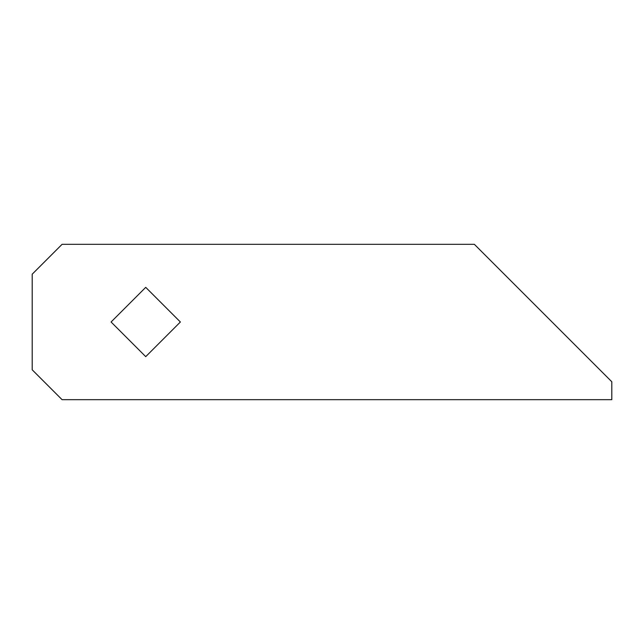 <?xml version="1.0" encoding="UTF-8"?>
<svg xmlns="http://www.w3.org/2000/svg" width="644" height="644" viewBox="0 0 644 644"><rect width="100%" height="100%" fill="white"/><g stroke="black" fill="none" stroke-linecap="round" stroke-linejoin="round"><path stroke-width="0.97" d="M611.8 381.755L474.37 244.326L62.074 244.326L32.2 274.199L32.2 369.801L62.074 399.674L611.8 399.674L611.8 381.755M180.376 322L145.729 356.647L111.082 322L145.729 287.353L180.376 322"/></g></svg>
